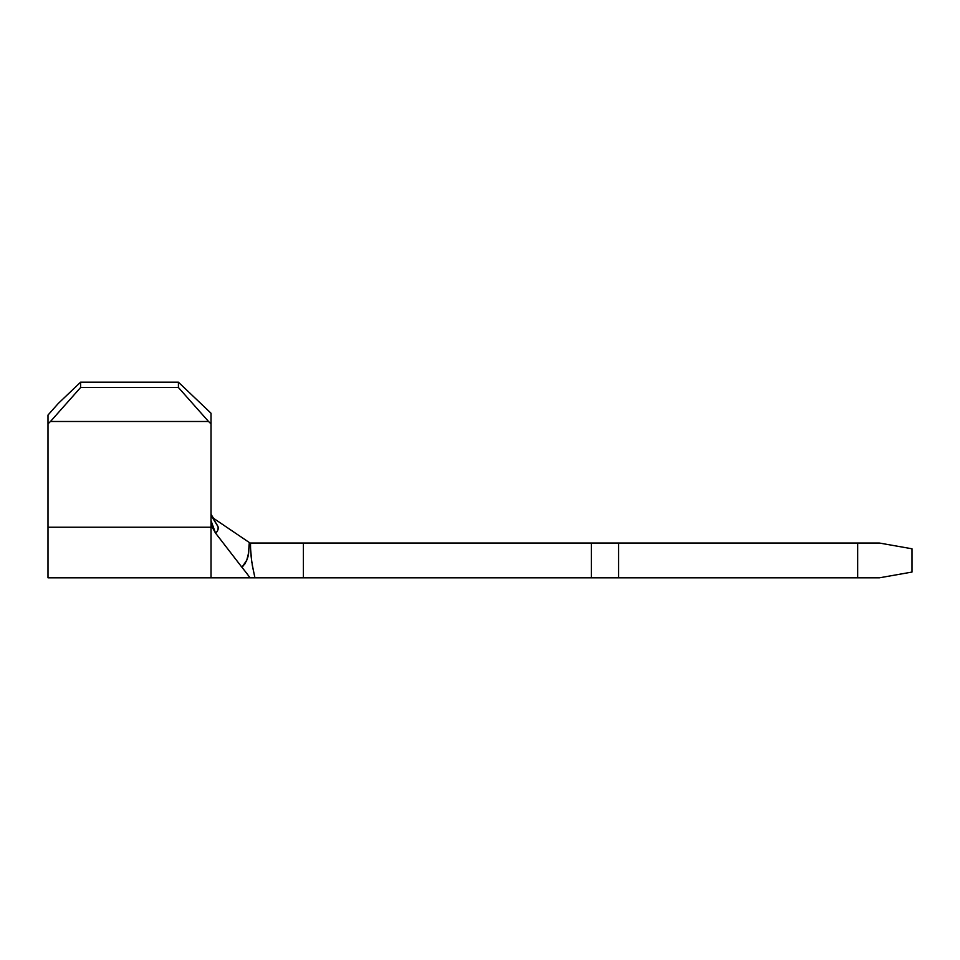 <?xml version="1.0" encoding="UTF-8"?>
<svg xmlns="http://www.w3.org/2000/svg" width="960" height="960" viewBox="0 0 960 960"><rect width="100%" height="100%" fill="white"/><g stroke="black" fill="none" stroke-linecap="round" stroke-linejoin="round"><path stroke-width="1.44" d="M80.604 387.504L80.604 382.188L178.416 382.188L178.416 387.504L80.604 387.504L178.416 387.504L208.536 421.488L50.484 421.488L80.604 387.504L50.484 421.488L208.536 421.488L211.02 423.852L211.02 577.812L211.02 527.232L48 527.232L48 577.812L48 423.852L50.484 421.488L48 423.852L48 527.232L211.02 527.232L211.02 520.644L215.472 533.004L241.932 567.276L246.756 560.208L248.304 554.136L249.372 542.568L250.068 543.036L213.528 518.304L249.372 542.568C247.896 551.772 250.968 556.416 241.932 567.276L215.472 533.004L212.208 527.136L211.02 520.644L211.02 413.232L211.02 423.852L208.536 421.488L178.416 387.504L178.416 382.188L80.604 382.188L58.356 403.38L48 415.056L48 423.852L48 415.056L58.356 403.38L80.604 382.188L80.604 387.504M48 577.812L250.068 577.812L246.18 572.64L250.068 577.812L857.664 577.812L857.664 543.036L879.396 543.036L912 548.784L879.396 543.036L857.664 543.036L857.664 577.812L618.564 577.812L618.564 543.036L857.664 543.036L250.068 543.036L251.796 562.452M857.664 577.812L879.396 577.812L912 572.064L879.396 577.812L857.664 577.812M912 548.784L912 572.064L912 548.784M591.396 543.036L303.396 543.036L303.396 577.812L591.396 577.812L591.396 543.036L591.396 577.812L618.564 577.812L618.564 543.036L591.396 543.036M252.18 564.768L253.08 568.788M303.396 543.036L250.512 543.036C250.404 556.512 252.264 565.404 254.94 577.812L303.396 577.812L303.396 543.036M252.492 566.292L254.94 577.812L250.068 577.812M216.492 531.924L215.472 533.004C217.488 531.864 218.352 529.776 218.064 526.74C216.672 523.824 213.612 519.912 213.528 518.304L211.02 514.308L211.872 516.72L218.064 526.74L218.412 528.888M248.304 554.136L247.788 556.716M246.756 560.208L246.084 561.792M245.124 563.532L244.488 564.432M243.72 565.356L241.932 567.276L246.18 572.64L241.932 567.276M211.02 413.232L178.416 382.188L211.02 413.232M211.02 514.308L213.528 518.304"/></g></svg>
